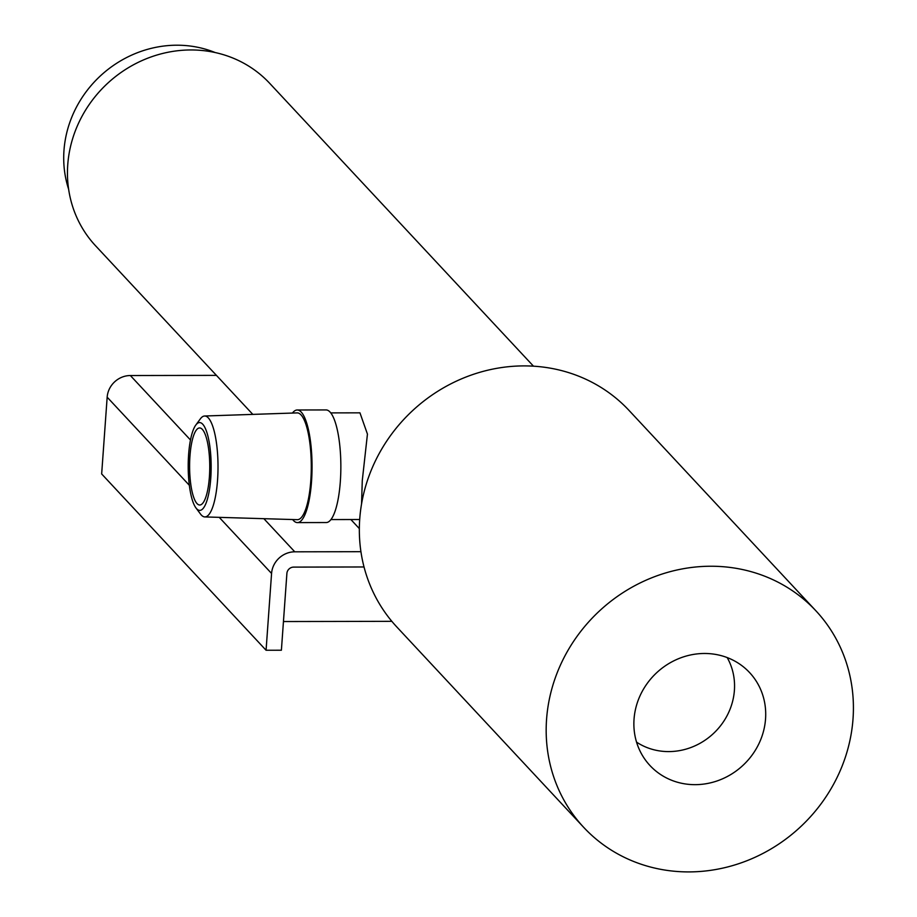 <?xml version="1.0" encoding="UTF-8"?>
<svg xmlns="http://www.w3.org/2000/svg" width="917" height="917" viewBox="0 0 917 917"><rect width="100%" height="100%" fill="white"/><g stroke="black" fill="none" stroke-linecap="round" stroke-linejoin="round"><path stroke-width="1.38" d="M533.488 366.181L269.736 83.378A119.072 110.625 137 0 0 146.273 58.768A119.072 110.625 137 0 0 67.743 164.808A119.072 110.625 137 0 0 95.586 245.802L252.817 414.392M330.75 412.891L359.957 412.833L367.442 434.119L362.272 480.623L361.55 503.972M68.637 189.257A109.146 101.409 -43 0 1 63.972 150.48A109.146 101.409 -43 0 1 215.208 52.556M765.546 718.951A68.122 63.296 137 0 0 744.581 667.805A68.122 63.296 137 0 0 675.565 659.999A68.122 63.296 137 0 0 634.037 719.192A68.122 63.296 137 0 0 645.545 760.182A68.122 63.296 137 0 0 717.151 780.917A68.122 63.296 137 0 0 765.546 718.951M734.402 690.341A63.502 58.997 137 0 0 727.192 657.581A63.502 58.997 137 0 1 734.402 690.341A63.502 58.997 137 0 1 698.788 743.974A63.502 58.997 137 0 1 636.547 742.128A63.502 58.997 137 0 0 698.788 743.974A63.502 58.997 137 0 0 734.402 690.341M391.846 621.336L283.445 621.543M216.435 375.374L130.363 375.534A22.432 20.85 137 0 0 107.163 397.176L101.661 473.951L266.068 650.245L271.57 573.457A22.432 20.85 -43 0 1 294.781 551.816L360.931 551.69M364.026 566.97L293.681 567.107A6.557 6.098 137 0 0 286.895 573.434L281.393 650.222L266.068 650.245M292.638 519.538A56.304 14.718 -90.1 0 0 297.429 522.598L326.246 522.541A56.304 14.718 -90.1 0 0 340.333 481.459A56.304 14.718 -90.1 0 0 326.028 409.933L297.223 409.991A56.304 14.718 -90.1 0 0 292.443 413.063M297.429 522.598A56.304 14.718 -90.1 0 0 311.528 481.517A56.304 14.718 -90.1 0 0 297.223 409.991M195.917 507.869L200.502 514.036A50.458 13.193 -90.1 0 0 204.8 516.924L297.314 519.675A53.392 13.961 -90.1 0 0 310.794 480.726A53.392 13.961 -90.1 0 0 297.108 412.902L204.617 416.009A50.458 13.193 -90.1 0 0 200.319 418.909L195.768 425.098A43.901 11.474 -90.1 0 0 188.203 466.501A43.901 11.474 -90.1 0 0 195.917 507.869A43.901 11.474 -90.1 0 0 210.75 478.342A43.901 11.474 -90.1 0 0 207.46 434.406A43.901 11.474 -90.1 0 0 195.768 425.098M204.8 516.924A50.458 13.193 -90.1 0 0 217.547 480.107A50.458 13.193 -90.1 0 0 204.617 416.009M209.397 476.897A38.525 10.076 -90.1 0 0 199.608 427.952A38.525 10.076 -90.1 0 0 189.601 466.489A38.525 10.076 -90.1 0 0 199.746 505.003A38.525 10.076 -90.1 0 0 209.397 476.897M583.693 827.352L396.866 627.022A158.756 147.511 -43 0 1 412.352 410.873A158.756 147.511 -43 0 1 629.062 410.461L815.889 610.791A158.756 147.511 -43 0 1 853.028 718.779A158.756 147.511 -43 0 1 748.318 860.169A158.756 147.511 -43 0 1 583.693 827.352A158.756 147.511 -43 0 1 599.191 611.203A158.756 147.511 -43 0 1 815.889 610.791M130.363 375.534L190.472 439.988M263.878 518.69L294.781 551.816M107.163 397.176L189.338 485.288M219.243 517.36L271.57 573.457M350.879 519.538L359.338 528.605M359.693 519.515L330.945 519.572"/></g></svg>
